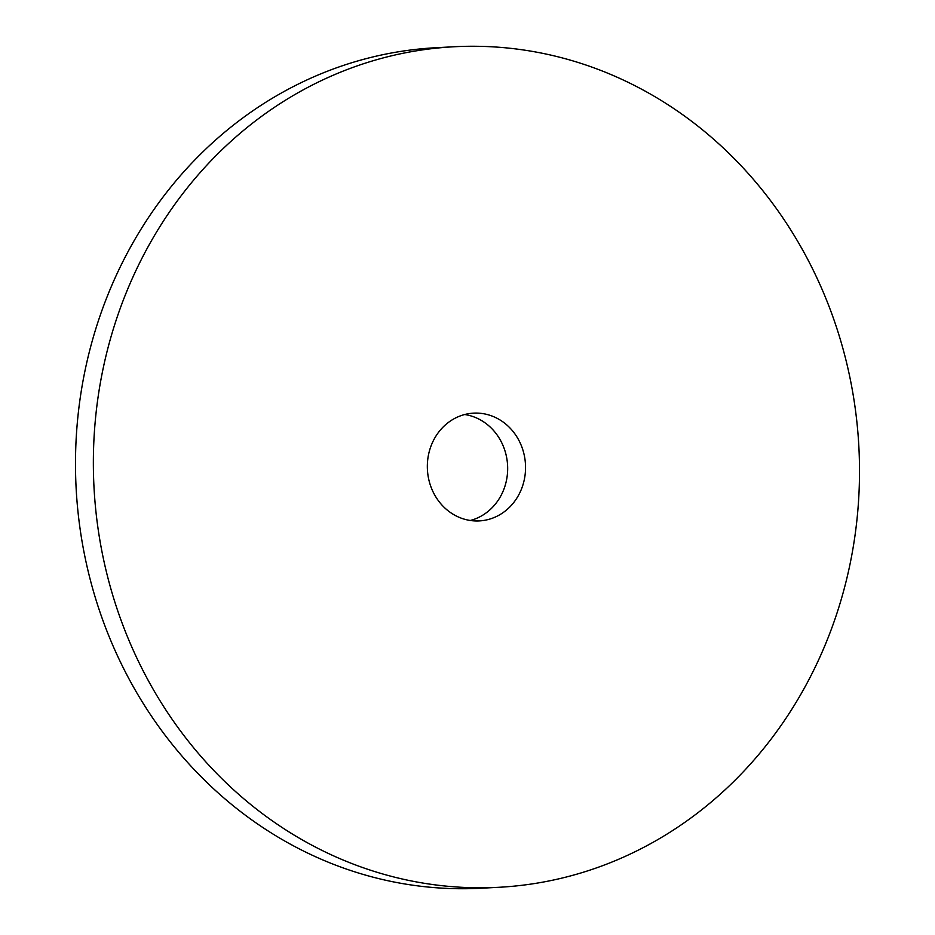 <?xml version="1.0" encoding="UTF-8"?>
<svg xmlns="http://www.w3.org/2000/svg" width="935" height="935" viewBox="0 0 935 935"><rect width="100%" height="100%" fill="white"/><g stroke="black" fill="none" stroke-linecap="round" stroke-linejoin="round"><path stroke-width="1.4" d="M384.893 57.467A420.867 382.976 87 0 0 97.637 525.622A420.867 382.976 87 0 0 498.659 887.303A420.867 382.976 87 0 0 567.989 876.586A420.867 382.976 87 0 0 855.233 408.431A420.867 382.976 87 0 0 454.211 46.75A420.867 382.976 87 0 0 384.893 57.467M454.211 46.75L436.341 47.697A420.867 382.976 87 0 0 367.011 58.414A420.867 382.976 87 0 0 79.767 526.569A420.867 382.976 87 0 0 480.789 888.25L498.659 887.303M464.707 414.521A53.961 49.099 87 0 0 427.879 474.536A53.961 49.099 87 0 0 479.293 520.912A53.961 49.099 87 0 0 488.175 519.533A53.961 49.099 87 0 0 525.002 459.517A53.961 49.099 87 0 0 473.589 413.141A53.961 49.099 87 0 0 464.707 414.521A53.961 49.099 87 0 1 507.588 465.385A53.961 49.099 87 0 1 470.305 520.479"/></g></svg>

